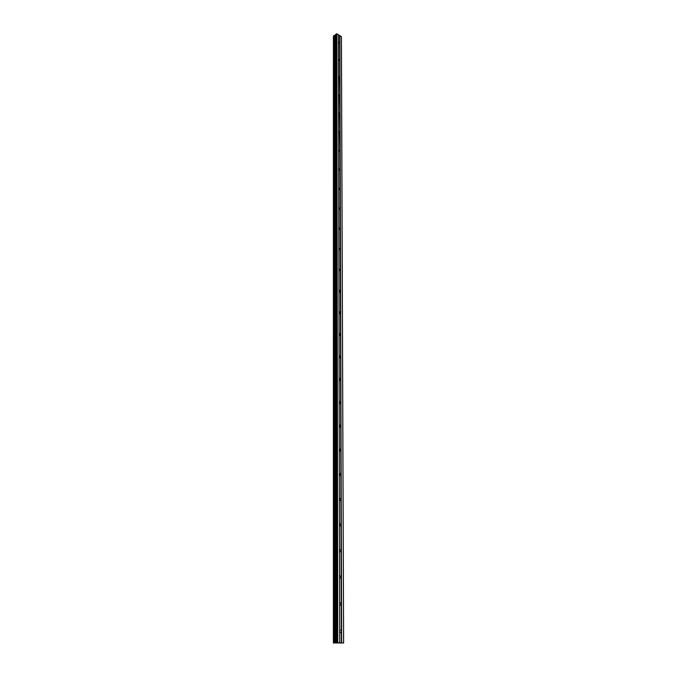 <?xml version="1.0" encoding="UTF-8"?>
<svg xmlns="http://www.w3.org/2000/svg" width="677" height="677" viewBox="0 0 677 677"><rect width="100%" height="100%" fill="white"/><g stroke="black" fill="none" stroke-linecap="round" stroke-linejoin="round"><path stroke-width="1.02" d="M335.437 34.62L335.97 642.812L335.437 34.62L336.841 33.85L338.365 34.722L338.382 41.847L339.905 42.71L339.659 43.193L338.39 42.473L338.382 41.847L339.693 631.201L340.006 630.05L341.318 630.524L341.623 631.294L341.013 632.47L339.71 631.988L339.693 631.201L339.719 642.812L343.62 642.972L333.38 642.964L339.736 642.828L339.71 631.988M339.634 603.732L339.922 602.632L341.546 603.867L340.963 604.993L339.642 604.51L339.634 603.732M339.575 576.804L339.837 575.755L341.47 576.982L340.912 578.056L339.583 577.574L339.575 576.804M339.515 550.393L339.761 549.402L341.394 550.613L340.861 551.653L339.524 551.154L339.515 550.393M339.456 524.497L339.676 523.558L341.318 524.76L340.802 525.758L339.473 525.259L339.456 524.497M339.397 499.101L339.6 498.204L341.242 499.398L340.751 500.354L339.414 499.846L339.397 499.101M339.346 474.179L339.532 473.325L341.166 474.518L340.7 475.432L339.355 474.924L339.346 474.179M339.287 449.731L339.456 448.919L340.81 449.435L340.649 450.984L339.304 450.467L339.287 449.731M339.236 425.731L339.389 424.961L340.743 425.486L340.599 426.992L339.253 426.459L339.236 425.731M339.185 402.18L339.321 401.444L340.675 401.977L340.548 403.433L339.194 402.9L339.185 402.18M339.135 379.052L339.253 378.35L340.607 378.9L340.497 380.313L339.143 379.772L339.135 379.052M339.084 356.347L339.194 355.679L340.548 356.229L340.446 357.608L339.092 357.058L339.084 356.347M339.033 334.049L339.135 333.414L340.48 333.973L340.396 335.318L339.042 334.751L339.033 334.049M338.982 312.148L339.075 311.538L340.421 312.114L340.345 313.417L338.999 312.842L338.982 312.148M338.932 290.628L339.016 290.052L340.362 290.636L340.294 291.897L338.949 291.322L338.932 290.628M338.889 269.488L338.957 268.938L340.303 269.531L340.243 270.766L338.898 270.174L338.889 269.488M338.838 248.713L338.906 248.188L340.243 248.789L340.192 249.991L338.855 249.39L338.838 248.713M338.796 228.293L338.847 227.794L340.184 228.403L340.142 229.579L338.813 228.97L338.796 228.293M338.754 208.22L338.796 207.746L340.125 208.364L340.099 209.506L338.762 208.888L338.754 208.22M338.712 188.485L338.745 188.037L340.074 188.663L340.049 189.78L338.72 189.154L338.712 188.485M338.661 169.089L338.695 168.658L340.015 169.292L339.998 170.384L338.678 169.749L338.661 169.089M338.618 150.006L339.964 150.243L339.956 151.301L338.635 150.658L338.618 150.006M338.576 131.236L339.913 131.499L339.913 132.531L338.593 131.888L338.576 131.236M338.542 112.78L339.862 113.067L339.862 114.083L338.551 113.423L338.542 112.78M338.5 94.611L339.812 94.932L339.812 95.931L338.508 95.254L338.5 94.611M338.458 76.746L339.761 77.093L339.761 78.067L338.475 77.381L338.458 76.746M338.424 59.161L339.71 59.525L339.736 60.473L338.432 59.788L338.424 59.161M338.365 34.722L341.42 36.761L343.62 642.972M333.431 36.346L333.431 35.906M333.456 35.864L333.922 642.896M335.437 35.289L333.837 35.593M338.136 642.981L339.033 642.972M338.813 642.964L339.448 642.955M338.949 642.938L339.549 642.955M337.425 642.955L337.848 642.955M337.586 642.947L338.348 642.913M333.38 642.964L333.414 36.372M339.659 43.193L339.71 59.525M339.888 35.585L341.657 642.879M339.642 35.593L339.659 42.245M338.39 42.473L338.432 58.823M339.71 60.49L339.761 77.093M338.432 59.788L338.466 76.399M339.549 78.202L339.812 94.932M338.475 77.381L338.508 94.255M339.583 96.066L339.862 113.067M338.508 95.254L338.551 112.407M339.617 114.235L339.913 131.499M338.551 113.423L338.593 130.856M339.642 132.692L339.964 150.243M338.593 131.888L338.635 149.617M339.964 151.284L340.015 169.292M338.635 150.658L338.678 168.683M340.023 170.35L340.074 188.663M338.678 169.749L338.72 188.071M340.074 189.746L340.125 208.364M338.72 189.154L338.762 207.788M340.133 209.464L340.184 228.403M338.762 208.888L338.805 227.853M340.184 229.52L340.243 248.789M338.813 228.97L338.855 248.256M340.243 249.923L340.303 269.531M338.855 249.39L338.898 269.014M340.303 270.682L340.362 290.636M338.898 270.174L338.949 290.145M340.362 291.812L340.421 312.114M338.949 291.322L338.991 311.64M340.421 313.307L340.48 333.973M338.999 312.842L339.042 333.533M340.489 335.191L340.548 356.229M339.042 334.751L339.092 355.814M340.548 357.473L340.607 378.9M339.092 357.058L339.143 378.502M340.607 380.161L340.675 401.977M339.143 379.772L339.194 401.613M340.675 403.264L340.743 425.486M339.194 402.9L339.245 425.148M340.743 426.798L340.81 449.435M339.253 426.459L339.304 449.122M340.81 450.772L340.878 473.841M339.304 450.467L339.355 473.561M340.878 475.203L340.946 498.704M339.355 474.924L339.414 498.458M340.946 500.091L341.013 524.057M339.414 499.846L339.465 523.837M341.022 525.47L341.09 549.893M339.473 525.259L339.524 549.716M341.09 551.34L341.166 576.245M339.524 551.154L339.583 576.093M341.166 577.718L341.242 603.114M339.583 577.574L339.642 603.004M341.242 604.62L341.318 630.524M339.642 604.51L339.702 630.456M341.318 632.056L341.352 642.888M341.394 36.456L343.594 642.947M334.861 642.888L334.573 35.559L334.827 642.888M336.359 33.867L337.146 642.752M336.841 33.85L337.772 642.744M338.373 34.874L338.39 41.525M340.082 525.894L340.802 525.758M333.964 35.585L334.083 642.896M334.937 35.551L335.327 642.888M335.174 35.475L335.631 642.879M335.394 35.331L335.91 642.871M335.572 34.4L336.139 642.795M340.294 291.897L339.854 292.083M340.345 313.417L339.879 313.595M340.396 335.318L339.905 335.496M340.446 357.608L339.922 357.794M340.497 380.313L339.947 380.491M340.548 403.433L339.964 403.61M340.599 426.992L339.981 427.162M340.649 450.984L339.998 451.144M340.7 475.432L340.015 475.584M340.751 500.354L340.04 500.498M340.861 551.653L340.074 551.763M340.912 578.056L340.091 578.15M340.963 604.993L340.116 605.06M341.013 632.47L340.142 632.513"/></g></svg>
